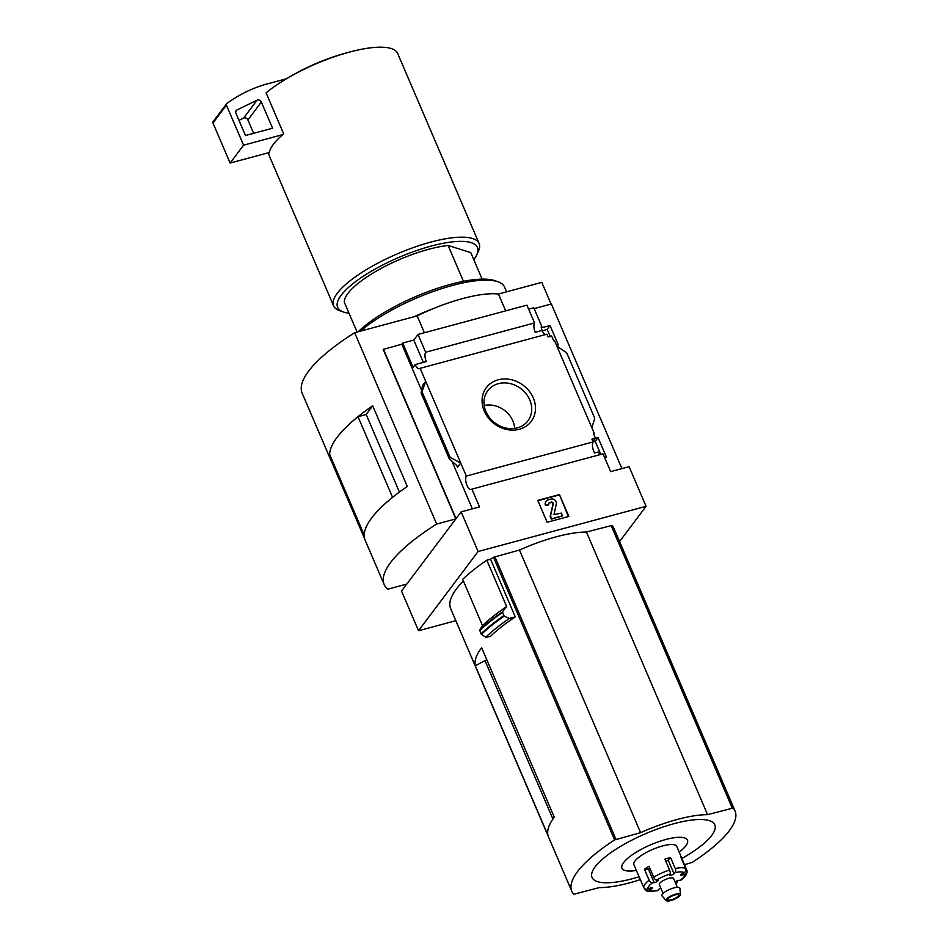 <?xml version="1.0" encoding="UTF-8"?>
<svg xmlns="http://www.w3.org/2000/svg" width="948" height="948" viewBox="0 0 948 948"><rect width="100%" height="100%" fill="white"/><g stroke="black" fill="none" stroke-linecap="round" stroke-linejoin="round"><path stroke-width="1.42" d="M601.577 454.246A7.454 3.188 74.9 0 1 601.376 454.175L600.558 454.388A7.454 3.188 74.9 0 1 598.164 452.006L594.633 452.954A7.454 3.188 74.9 0 1 593.104 441.934L595.202 441.377L598.046 437.597L595.38 438.32M595.202 441.377L600.759 454.341M604.599 457.481L606.365 457.007L598.046 437.597M456.877 465.634L457.564 467.257L460.74 463.039L466.309 476.05L593.104 441.934L591.919 439.185L595.439 438.237L593.389 433.449L594.206 433.236L593.626 434.006M592.938 441.567L595.439 438.237M542.268 331.053L547.174 329.311L550.018 325.519L541.486 327.818M547.174 329.311L550.207 336.386M556.559 345.404L558.336 344.93L550.018 325.519M541.367 327.546L541.936 326.776L541.13 327.001L542.102 330.698M556.832 346.032L566.714 352.869L594.763 418.305L591.86 427.761L554.485 340.569L553.679 340.782L551.629 336.007L548.098 336.955L546.925 334.194L420.13 368.31L460.74 463.039L450.087 457.232L449.257 458.761L456.415 465.207L457.564 467.257M545.467 334.585A7.454 3.188 74.9 0 1 542.007 330.461L535.229 332.286A7.454 3.188 74.9 0 1 534.542 322.936L425.64 352.241A7.454 3.188 -105.1 0 0 426.327 361.591L415.212 364.577A7.454 3.188 -105.1 0 0 419.454 368.701A7.454 3.188 -105.1 0 0 420.13 368.31M591.86 427.761L594.206 433.236M541.936 326.776L533.795 307.78L528.64 309.166M498.186 379.804A28.085 24.079 37 0 0 492.853 422.618A28.085 24.079 37 0 0 535.312 411.195A28.085 24.079 37 0 0 498.186 379.804M621.924 468.608L551.357 303.976L534.151 308.61M466.309 476.05A7.454 3.188 -105.1 0 0 466.677 484.594A7.454 3.188 -105.1 0 0 471.239 489.524A7.454 3.188 -105.1 0 0 471.914 489.121L603.035 453.843L610.666 471.642L629.093 466.677L646.074 506.315L619.577 541.557M357.076 332.061L344.29 302.222A68.292 19.564 156.8 0 1 380.326 268.865A68.292 19.564 156.8 0 1 448.096 245.473L470.753 252.583L482.141 279.139M486.916 660.033L484.997 660.555L552.921 819.048M640.386 879.614A76.978 22.053 -23.2 0 1 599.278 887.612L573.718 894.26A124.164 35.574 -23.2 0 1 571.81 891.31A124.164 35.574 -23.2 0 1 614.6 839.916L640.611 832.676A76.978 22.053 -23.2 0 1 707.575 814.664L733.136 808.028A124.164 35.574 -23.2 0 1 735.044 810.967A124.164 35.574 -23.2 0 1 692.265 862.36L684.492 864.695M506.659 606.519A127.885 36.64 156.8 0 0 482.508 625.633L462.671 579.335A127.885 36.64 -23.2 0 1 486.822 560.221L506.659 606.519L502.428 611.851L504.158 616.129A133.858 38.358 156.8 0 0 481.383 634.354L485.72 637.246L490.223 636.535A124.164 35.574 -23.2 0 1 515.274 616.864L490.566 559.213A124.164 35.574 -23.2 0 1 493.47 557.294L519.48 550.065A76.978 22.053 -23.2 0 1 586.445 532.041L612.005 525.405A124.164 35.574 -23.2 0 1 613.913 528.356L735.044 810.967M571.81 891.31L450.679 608.687A124.164 35.574 -23.2 0 1 463.382 580.994M481.631 647.697A124.164 35.574 156.8 0 0 475.327 665.84L547.968 835.318A124.164 35.574 156.8 0 1 554.272 817.176L481.631 647.697M455.822 620.691L418.518 630.728L478.112 551.511L646.074 506.315M490.566 559.213L486.822 560.221M481.383 634.354L479.629 630.1L482.508 625.633M515.274 616.864L509.36 618.452L504.158 616.129M473.799 259.681A76.053 21.792 156.8 0 0 476.797 254.799L478.456 251.149A79.158 22.681 156.8 0 0 479.107 243.482L397.686 53.503A79.158 22.681 156.8 0 0 359.245 49.746A79.158 22.681 156.8 0 0 349.433 52.104A79.158 22.681 156.8 0 0 275.951 85.45A79.158 22.681 156.8 0 0 266.104 92.868L283.677 133.869A79.158 22.681 -23.2 0 0 282.8 134.616L243.577 145.174L226.406 105.133A1.552 1.327 -143 0 1 226.762 103.605A155.211 133.04 -143 0 1 264.48 84.668L286.189 78.826M425.64 352.241L418.009 334.454L526.922 305.149L534.542 322.936M418.009 334.454L413.778 340.071L423.353 362.385M455.834 518.9L436.661 524.054A139.688 40.017 -23.2 0 0 384.213 584.643A139.688 40.017 -23.2 0 0 387.649 589.218L406.822 584.063L455.834 518.9L383.193 349.421L401.81 344.207L421.623 390.434M413.778 340.071L402.675 343.058L401.81 344.207M415.212 364.577L413.103 367.386L402.675 343.058M452.042 461.415L472.377 508.851M478.112 551.511L461.119 511.873L479.546 506.919L471.914 489.121M422.038 391.785L421.066 392.97L422.535 385.528L425.711 381.309L422.038 391.785L450.087 457.232M559.45 494.56L537.777 500.39L547.15 522.265L568.824 516.435L559.45 494.56L568.35 516.553M551.084 304.047L541.794 282.362L498.447 294.022L505.663 310.873M383.383 349.172L456.024 518.651L461.119 511.873M418.518 630.728L401.537 591.09L406.55 584.134M424.384 332.736L417.167 315.897A77.606 22.231 -23.2 0 1 498.447 294.022M436.661 524.054L354.647 332.712L417.167 315.897M364.696 538.867L331.255 460.858A139.688 40.017 -23.2 0 1 330.603 459.555A139.688 40.017 -23.2 0 1 372.694 405.78L366.129 414.513M384.213 584.643L365.181 540.253A139.688 40.017 -23.2 0 1 407.284 486.466L372.694 405.78M330.603 459.555L302.199 393.301A139.688 40.017 -23.2 0 1 354.647 332.712M358 416.693L392.567 497.333A139.688 40.017 -23.2 0 0 364.21 535.028L329.643 454.388A139.688 40.017 -23.2 0 1 358 416.693L366.165 414.501L399.416 492.083M332.001 459.875L331.255 460.858M537.919 500.71L559.119 495.01M561.358 513.105L553.94 514.622L556.334 503.921A4.041 3.46 -143 0 0 551.049 499.11L548.145 499.892A4.657 3.993 -143 0 0 546.178 501.196A4.657 3.993 -143 0 0 545.835 505.083L548.785 504.905A2.169 1.86 -143 0 1 549.852 502.476L551.191 502.12A1.552 1.327 -143 0 1 553.217 503.981L550.527 516.02L551.7 518.757L562.531 515.842L561.358 513.105M548.785 504.905L545.503 505.533A4.657 3.993 -143 0 1 545.847 501.646A4.657 3.993 -143 0 1 546.024 501.421M548.797 503.329A2.169 1.86 -143 0 1 549.52 502.926L549.852 502.476M562.531 515.842L551.357 519.196L550.184 516.47L552.885 504.419A1.552 1.327 -143 0 0 550.847 502.57L549.52 502.926M479.107 243.482A79.158 22.681 156.8 0 0 430.866 242.084A79.158 22.681 156.8 0 0 333.601 305.849A79.158 22.681 156.8 0 0 339.597 310.66L343.389 311.975A76.053 21.792 156.8 0 0 348.983 313.172M269.066 152.581L269.268 153.043A79.158 22.681 -23.2 0 1 269.351 152.51A79.158 22.681 -23.2 0 1 282.8 134.616M476.797 254.799A76.053 21.792 156.8 0 0 431.067 246.101A76.053 21.792 156.8 0 0 355.654 281.592A76.053 21.792 156.8 0 0 343.389 311.975M448.096 245.473L463.465 281.319M269.351 152.51L230.115 163.056L243.577 145.174M230.115 163.056L212.956 123.015A1.552 1.327 -143 0 1 213.3 121.486M238.967 120.337L243.565 118.109A3.105 2.666 -143 0 1 247.902 119.946L253.626 133.324M257.015 100.227A3.105 2.666 -143 0 1 261.352 102.064L272.562 128.229L245.473 135.517L235.91 113.203A3.105 2.666 -143 0 1 237 109.909L257.015 100.227L243.565 118.109M514.646 428.413A23.534 20.169 37 0 0 484.215 405.519M498.387 383.667A25.098 21.52 37 0 0 487.154 391.595A25.098 21.52 37 0 0 494.927 422.962A25.098 21.52 37 0 0 527.218 421.73A25.098 21.52 37 0 0 526.46 394.214A25.098 21.52 37 0 0 498.387 383.667M509.36 618.452A130.066 37.268 156.8 0 0 485.72 637.246M519.48 550.065L640.611 832.676M586.445 532.041L707.575 814.664M681.896 858.45A66.763 19.126 156.8 0 0 715.112 825.815A66.763 19.126 156.8 0 0 674.099 823.658A66.763 19.126 156.8 0 0 594.135 868.261A66.763 19.126 156.8 0 0 639.094 876.793M679.171 852.11A35.633 10.215 156.8 0 0 665.769 839.501A35.633 10.215 156.8 0 0 625.242 860.654A35.633 10.215 156.8 0 0 636.381 870.454M484.997 660.555L475.327 665.84M649.984 868.522A2.489 0.711 -23.2 0 1 648.337 868.961L644.45 869.316L649.131 880.254A3.105 1.967 52.6 0 0 652.461 882.789A20.181 5.783 156.8 0 0 647.78 889.011A3.105 2.963 172.3 0 1 643.739 887.435L639.047 876.497A23.285 6.672 -23.2 0 0 639.189 877.007A23.285 6.672 -23.2 0 0 639.462 877.469M644.45 869.316A23.285 6.672 -23.2 0 1 649.013 866.247L653.705 877.184A3.105 1.28 -121 0 0 656.419 880.135L657.663 880.301A2.489 0.711 -23.2 0 1 658.007 880.491A2.489 0.711 -23.2 0 1 656.786 881.735A2.489 0.711 -23.2 0 1 654.191 882.635L652.461 882.789M670.556 857.596L668.15 860.061L674.004 873.724L675.083 872.622A3.105 1.683 -102 0 0 675.237 868.522L670.556 857.596A23.285 6.672 -23.2 0 0 667.795 858.26A23.285 6.672 -23.2 0 0 664.904 859.113L669.584 870.051A3.105 0.948 72.3 0 1 670.177 873.949A20.181 5.783 156.8 0 0 656.419 880.135M682.228 873.629L682.797 874.933A2.489 0.711 -23.2 0 1 680.415 875.182A2.489 0.711 -23.2 0 1 681.968 873.76L684.172 872.658A3.105 2.915 121.5 0 0 685.724 868.569L681.031 857.632A23.285 6.672 -23.2 0 1 681.991 858.675L676.718 846.374A23.285 6.672 156.8 0 0 662.522 845.96A23.285 6.672 156.8 0 0 633.916 864.706L639.189 877.007M681.991 858.675A23.285 6.672 -23.2 0 1 682.122 859.184L686.814 870.122A3.105 2.963 -7.7 0 1 687.016 870.856C687.454 873.523 685.499 876.556 681.15 879.957A3.105 1.967 -127.4 0 1 680.427 880.23A20.181 5.783 156.8 0 0 685.108 874.009A3.105 2.963 -7.7 0 0 687.016 870.856M644.664 888.62L644.83 888.987A3.105 2.915 -58.5 0 0 648.728 890.35A20.181 5.783 156.8 0 0 657.805 890.397A3.105 1.683 78 0 1 657.284 890.693C649.581 891.594 645.789 891.452 645.932 890.267M675.414 882.742L676.481 882.884A3.105 1.28 59 0 0 676.908 882.813A3.105 1.28 59 0 0 677.026 880.846M677.37 887.292L673.578 878.452A7.762 2.228 156.8 0 0 668.85 878.31A7.762 2.228 156.8 0 0 659.31 884.567L663.102 893.407M682.797 874.933L685.108 874.009M674.004 873.724A2.489 0.711 -23.2 0 1 671.563 875.075A2.489 0.711 -23.2 0 1 669.691 875.146A2.489 0.711 -23.2 0 1 669.715 874.885L670.177 873.949M650.375 887.98L650.92 889.26A2.489 0.711 -23.2 0 0 652.485 887.826A2.489 0.711 -23.2 0 0 650.103 888.075L647.78 889.011M650.92 889.26L648.728 890.35M660.839 888.122A2.489 0.711 -23.2 0 0 658.884 889.283L657.805 890.397M675.106 882.019A2.489 0.711 -23.2 0 1 678.697 880.384L680.427 880.23M680.427 894.509L679.906 888.323A9.729 2.785 156.8 0 0 673.91 887.897A9.729 2.785 156.8 0 0 664.939 891.95A9.729 2.785 156.8 0 0 662.107 895.955L666.219 900.6A7.762 2.228 156.8 0 0 674.111 899.403A7.762 2.228 156.8 0 0 680.427 894.509A7.762 2.228 156.8 0 0 675.64 894.165A7.762 2.228 156.8 0 0 668.482 897.412A7.762 2.228 156.8 0 0 666.219 900.6M675.071 894.936A5.901 1.695 156.8 0 0 667.819 899.688A5.901 1.695 156.8 0 0 673.91 898.917A5.901 1.695 156.8 0 0 678.661 895.042A5.901 1.695 156.8 0 0 675.071 894.936M668.15 860.061A2.489 0.711 -23.2 0 1 665.863 861.353M434.575 308.1A85.367 24.458 156.8 0 0 414.169 316.703M506.588 291.83L504.502 286.96A85.367 24.458 156.8 0 0 498.02 281.781A85.367 24.458 156.8 0 0 452.469 285.455A85.367 24.458 156.8 0 0 360.631 331.101M498.02 281.781L494.998 280.715A82.879 23.747 156.8 0 0 450.762 284.293A82.879 23.747 156.8 0 0 358.202 331.753M493.47 557.294L614.6 839.916M612.005 525.405L733.136 808.028M421.208 392.899L449.257 458.346M212.956 123.015L226.406 105.133M247.902 119.946L261.352 102.064M235.708 111.627L237 109.909M502.428 611.851A133.763 38.323 156.8 0 0 479.629 630.1M502.345 612.515A134.095 38.418 156.8 0 0 479.617 630.716M503.708 615.679A134.095 38.418 156.8 0 0 480.98 633.88M611.093 525.417L732.223 808.028M494.832 556.689L615.963 839.312M649.131 880.254A23.285 6.672 156.8 0 0 643.739 887.435M669.584 870.051A23.285 6.672 156.8 0 0 653.705 877.184M685.724 868.569A23.285 6.672 156.8 0 0 675.237 868.522M684.172 872.658A20.181 5.783 156.8 0 0 675.083 872.622M675.675 883.358A20.181 5.783 156.8 0 0 676.481 882.884M648.337 868.961L654.191 882.635M359.245 49.746C329.442 56.193 301.677 68.09 275.951 85.45M421.066 392.97L449.257 458.761M268.023 152.865L333.601 305.849M213.075 121.723L226.525 103.83M675.734 883.5L676.908 882.813"/></g></svg>
